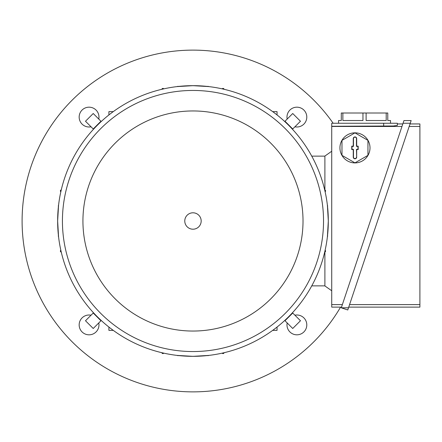 <?xml version="1.0" encoding="UTF-8"?>
<svg xmlns="http://www.w3.org/2000/svg" width="442" height="442" viewBox="0 0 442 442"><rect width="100%" height="100%" fill="white"/><g stroke="black" fill="none" stroke-linecap="round" stroke-linejoin="round"><path stroke-width="0.66" d="M277.046 327.052L277.046 330.362L272.697 330.362M327.395 236.719L328.312 221L327.395 205.281M208.696 86.582L192.977 85.665L177.253 86.582M58.559 205.281L57.642 221L58.559 236.719M328.279 218.127L328.312 221A135.335 135.335 0 0 0 192.977 85.665A135.335 135.335 0 0 0 57.642 221A135.335 135.335 0 0 0 192.977 356.335A135.335 135.335 0 0 0 328.312 221L328.279 223.873M323.527 221A130.55 130.55 0 0 0 192.977 90.45A130.55 130.55 0 0 0 62.427 221A130.55 130.55 0 0 0 192.977 351.55A130.55 130.55 0 0 0 323.527 221M303.019 221A110.047 110.047 0 0 0 192.977 110.953A110.047 110.047 0 0 0 82.93 221A110.047 110.047 0 0 0 192.977 331.047A110.047 110.047 0 0 0 303.019 221M201.176 221A8.205 8.205 0 0 0 192.977 212.795A8.205 8.205 0 0 0 184.773 221A8.205 8.205 0 0 0 192.977 229.205A8.205 8.205 0 0 0 201.176 221M331.727 290.759L324.892 285.935L324.892 252.039M324.892 189.961L324.892 156.065L331.727 151.241M341.528 307.124L331.727 307.124L331.727 123.257L397.347 123.257L397.347 125.406L393.341 125.998L331.727 126.268M397.347 125.406L397.347 123.942L402.817 123.942M331.727 126.456L401.977 126.456M342.368 304.61L331.727 304.61M397.347 123.942L397.347 123.257M403.043 123.257L410.253 123.257L347.777 309.975L341.296 307.803L403.043 123.257L403.944 120.578L411.148 120.578L410.253 123.257L411.148 120.578M409.182 126.456L419.9 126.456L419.9 307.124L348.732 307.124M419.9 304.61L349.572 304.61M410.027 123.942L419.9 123.942L419.9 126.456M341.296 307.803L348.506 307.803M339.931 147.866A15.039 15.039 0 0 1 362.484 134.843A15.039 15.039 0 0 1 354.965 162.905A15.039 15.039 0 0 1 339.931 147.866M341.981 140.368L341.981 155.363L354.965 162.86L367.954 155.363L367.954 140.368L354.965 132.871L341.981 140.368M356.677 157.092A1.707 1.707 0 0 1 354.965 158.8A1.707 1.707 0 0 1 353.257 157.092L353.257 149.573L351.755 149.573L351.755 146.158L353.257 146.158L353.257 138.639A1.707 1.707 0 0 1 354.965 136.932A1.707 1.707 0 0 1 356.677 138.639L356.677 146.158L358.18 146.158L358.18 149.573L356.677 149.573L356.677 157.092L356.462 149.357L357.965 149.357L357.965 146.374L356.462 146.374L356.462 138.639A1.492 1.492 0 0 0 354.965 137.147A1.492 1.492 0 0 0 353.473 138.639L353.473 146.374L351.97 146.374L351.97 149.357L353.473 149.357L353.473 157.092A1.492 1.492 0 0 0 354.965 158.584A1.492 1.492 0 0 0 356.462 157.092M338.561 123.257L338.561 120.522L341.296 120.522L341.296 113.008L387.778 113.008L387.778 120.522L390.507 120.522L390.507 123.257M386.203 113.008L386.203 120.522L366.109 120.522L366.109 113.008M362.959 113.008L362.959 120.522L342.87 120.522L342.87 113.008M324.693 189.911A1.028 1.028 0 0 1 325.119 191.778M327.4 205.32A1.028 1.028 0 0 1 327.522 206.414M327.522 235.586A1.028 1.028 0 0 1 327.4 236.68M325.119 250.222A1.028 1.028 0 0 1 324.693 252.089M324.892 156.137L311.754 156.137M58.554 236.68A1.028 1.028 0 0 1 58.432 235.586M61.261 252.089A1.028 1.028 0 0 1 60.836 250.222M57.675 223.873L57.675 218.127M177.253 355.418L192.977 356.335L208.696 355.418M195.85 356.302L190.104 356.302M190.104 85.698L195.85 85.698M292.46 129.246L300.466 121.246L292.731 113.511L284.725 121.517M272.697 111.638L277.046 111.638L277.046 114.948M224.066 352.716A1.028 1.028 0 0 1 222.199 353.141M208.657 355.423A1.028 1.028 0 0 1 207.563 355.545M178.391 355.545A1.028 1.028 0 0 1 177.292 355.423M163.755 353.141A1.028 1.028 0 0 1 161.888 352.716M93.223 313.024L100.953 320.754L93.223 328.489L85.488 320.754L93.494 312.754M58.432 206.414A1.028 1.028 0 0 1 58.554 205.32M60.836 191.778A1.028 1.028 0 0 1 61.261 189.911M101.224 121.517L93.223 113.511L85.488 121.246L93.494 129.246M113.257 111.638L108.903 111.638L108.903 114.948M161.888 89.284A1.028 1.028 0 0 1 163.755 88.859M177.292 86.577A1.028 1.028 0 0 1 178.391 86.455M207.563 86.455A1.028 1.028 0 0 1 208.657 86.577M222.199 88.859A1.028 1.028 0 0 1 224.066 89.284M284.996 320.754L292.731 313.024L300.466 320.754L292.731 328.489L284.725 320.483M113.257 330.362L108.903 330.362L108.903 327.052M324.892 285.863L311.754 285.863M91.041 126.799A9.912 9.912 0 0 1 82.057 110.08A9.912 9.912 0 0 1 98.776 119.064M98.776 322.936A9.912 9.912 0 0 1 82.057 331.92A9.912 9.912 0 0 1 91.041 315.201M294.908 315.201A9.912 9.912 0 0 1 303.897 331.92A9.912 9.912 0 0 1 287.178 322.936M287.178 119.064A9.912 9.912 0 0 1 303.897 110.08A9.912 9.912 0 0 1 294.908 126.799M333.141 123.257A170.877 170.877 0 0 0 22.1 221A170.877 170.877 0 0 0 340.561 307.124M383.673 126.268L383.673 123.257M292.731 128.976L284.996 121.246M100.953 121.246L93.223 128.976"/></g></svg>
